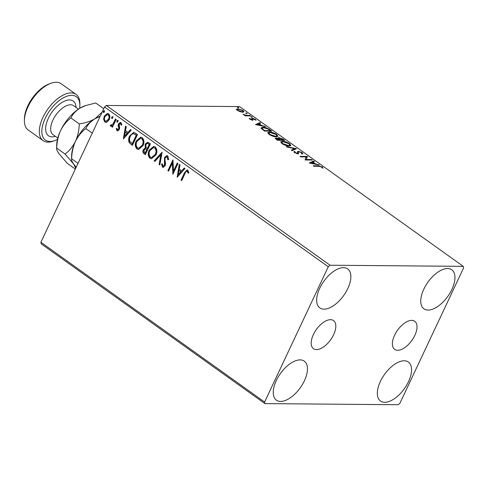 <?xml version="1.0" encoding="UTF-8"?>
<svg xmlns="http://www.w3.org/2000/svg" width="488" height="488" viewBox="0 0 488 488"><rect width="100%" height="100%" fill="white"/><g stroke="black" fill="none" stroke-linecap="round" stroke-linejoin="round"><path stroke-width="0.73" d="M313.387 334.542A17.257 8.796 125.5 0 0 313.473 348.676A17.257 8.796 125.5 0 0 333.621 334.719A17.257 8.796 125.5 0 0 333.536 320.585A17.257 8.796 125.5 0 0 313.387 334.542M394.585 335.238A17.257 8.796 125.5 0 0 394.67 349.365A17.257 8.796 125.5 0 0 414.818 335.409A17.257 8.796 125.5 0 0 414.727 321.281A17.257 8.796 125.5 0 0 394.585 335.238M451.912 289.414A23.967 12.218 -54.5 0 1 423.926 308.8A23.967 12.218 -54.5 0 1 423.804 289.177A23.967 12.218 -54.5 0 1 451.784 269.791A23.967 12.218 -54.5 0 1 451.912 289.414M304.402 380.78A23.967 12.218 -54.5 0 1 276.421 400.16A23.967 12.218 -54.5 0 1 276.293 380.536A23.967 12.218 -54.5 0 1 304.274 361.157A23.967 12.218 -54.5 0 1 304.402 380.78M347.81 288.524A23.967 12.218 -54.5 0 1 319.829 307.91A23.967 12.218 -54.5 0 1 319.707 288.286A23.967 12.218 -54.5 0 1 347.688 268.9A23.967 12.218 -54.5 0 1 347.81 288.524M408.499 381.671A23.967 12.218 -54.5 0 1 380.518 401.051A23.967 12.218 -54.5 0 1 380.39 381.427A23.967 12.218 -54.5 0 1 408.377 362.041A23.967 12.218 -54.5 0 1 408.499 381.671M264.923 403.594L398.165 404.735L399.934 403.204L463.6 267.906L463.283 266.356L330.04 265.222L328.272 266.747L264.606 402.051L264.923 403.594L41.206 243.835L40.888 242.286L264.606 402.051M236.601 109.153L237.845 108.708L243.036 110.477L243.963 111.801L242.756 112.209L240.212 111.728L237.528 110.434L236.625 109.105M250.533 115.9L245.208 115.851L244.537 115.375L245.324 115.382L242.951 114.18L246.141 115.314L249.862 115.418L250.533 115.9M249.752 119.163L249.215 118.248L251.729 119.609L252.052 119.493L251.826 118.425L252.43 118.273L255.383 119.298L256.041 120.274L253.132 118.755L252.778 118.858L253.028 119.938L252.424 120.085L249.752 119.163L250.063 118.529M251.93 119.023L251.784 118.523M252.778 118.858L252.491 119.475L252.656 119.981L252.943 119.365L253.028 119.938M269.815 129.668L271.834 131.113L264.551 131.046L261.422 128.631L261.141 127.771L262.928 127.258C264.935 127.203 267.229 128.008 269.815 129.668L269.626 130.064M284.772 140.349L277.489 140.288L275.25 138.25L276.062 137.994L278.422 138.592L278.105 137.884L278.916 137.622L283.034 139.111L284.772 140.349M296.484 148.712L291.989 150.646L291.263 150.121L294.673 148.657L287.029 147.101L286.297 146.583L296.484 148.712M311.655 159.546L312.326 160.027L305.037 159.96L306.122 156.904L300.687 156.855L300.016 156.38L307.306 156.441L306.232 159.503L311.655 159.546L311.435 160.015M318.701 166.298L313.851 166.256L313.18 165.78L318.103 165.822L322.245 166.975L323.05 168.146L322.147 167.896L321.507 166.975L318.701 166.298M463.283 266.356L239.565 106.597L106.317 105.457L330.04 265.222M309.276 162.992L313.662 160.979L314.394 161.504L312.948 162.12L315.394 163.864L319.353 165.042L309.276 162.992M301.639 153.647L301.493 152.683L299.04 151.805L298.546 151.957L298.51 153.446L297.741 153.683L294.484 152.561L294.038 151.371L295.008 151.744L295.24 152.573L297.039 153.208L297.576 152.927L297.491 151.67L298.381 151.329L302.194 152.659L302.554 154.037L301.639 153.647L301.889 153.397L301.596 154.007M302.877 153.726L302.554 154.037M298.546 151.957L298.217 154.062M295.008 151.744L294.575 152.622M296.869 153.574L297.576 152.927M289.195 146.052C287.164 146.071 284.779 145.278 282.027 143.661L280.759 141.813L282.467 141.276C284.504 141.264 286.895 142.069 289.634 143.692L290.866 145.522L289.195 146.052M276.257 136.817C274.226 136.835 271.834 136.036 269.089 134.42L267.82 132.571L269.529 132.034C271.566 132.022 273.957 132.827 276.696 134.45L277.928 136.28L276.257 136.817M255.517 124.599L259.903 122.586L260.629 123.11L259.189 123.726L261.629 125.471L265.588 126.648L255.517 124.599M252.137 117.407L250.972 117.004L251.021 116.608L252.186 117.01L252.003 117.401M250.972 117.004L251.021 116.608L250.875 116.925M247.007 113.741L245.842 113.338L245.891 112.948L247.056 113.35L246.873 113.734M245.842 113.338L245.891 112.948L245.745 113.259M238.638 107.769L237.473 107.366L237.528 106.97L238.693 107.372L238.51 107.763M237.473 107.366L237.528 106.97L237.375 107.287M107.226 121.951L105.927 122.354L104.804 121.963L103.615 119.383L104.279 116.12L107.494 113.429L108.635 113.826C110.068 115.473 110.251 117.407 109.184 119.627L107.226 121.951M111.124 125.184L112.868 124.172L115.485 118.901L116.156 119.377L112.453 127.246L111.789 126.764L112.332 125.611L110.556 126.075L110.178 125.44L110.886 124.83L111.648 125.251M111.05 126.233L110.178 125.44M117.443 129.698L118.584 129.1L118.761 128.277L118.145 125.276L118.499 123.903L120.316 122.409L120.981 122.641L121.854 124.69L121.128 125.142L120.603 123.659L119.188 124.342L119.627 128.179L119.273 129.54L117.638 130.906L117.028 130.692L116.266 128.655L116.974 128.259L117.443 129.698L117.95 129.753M121.549 125.148L121.018 123.665L120.42 123.562M135.438 133.151L137.463 134.596L132.394 145.357L129.192 142.551C128.35 140.331 128.496 138.153 129.637 136.018L133.566 132.4L135.438 133.151M150.402 143.832L145.339 154.598L144.106 153.72C142.819 152.689 142.569 151.323 143.356 149.621L145.247 147.913L145.168 144.18L147.589 142.203L150.402 143.832M162.114 152.195L159.838 164.95L159.106 164.432L160.833 154.757L154.879 161.412L154.147 160.887L162.114 152.195M177.284 163.029L177.949 163.511L172.886 174.271L172.313 163.138L168.537 171.166L167.866 170.684L172.929 159.924L173.514 171.038L177.284 163.029M188.563 173.185L188.087 171.764L187.3 171.294C186.233 171.239 185.483 171.941 185.068 173.405L181.701 180.566L181.03 180.084L184.452 172.819L187.014 169.897L187.813 170.184L188.874 172.599L188.142 173.185L187.111 171.196M328.272 266.747L104.554 106.988L40.888 242.286M177.126 177.296L179.291 164.462L180.017 164.987L179.291 169.074L181.731 170.818L184.251 168.006L184.976 168.525L177.126 177.296M162.919 166.048L164.438 165.31L164.554 157.465L166.902 155.574L167.762 155.861L168.61 159.613L167.811 159.765L167.286 157.002L166.683 156.8L165.212 157.953L164.938 159.167L165.554 163.858L165.127 165.743L163.138 167.39L162.388 167.146L161.565 164.12L162.4 163.834L162.919 166.048L163.565 166.17M155.922 154.903L151.39 158.728L149.932 158.246C147.943 155.94 147.699 153.25 149.206 150.176L153.708 146.388L155.202 146.894C157.154 149.194 157.392 151.859 155.922 154.903M142.984 145.662L138.452 149.487L136.994 149.005C135.005 146.699 134.761 144.009 136.268 140.934L140.77 137.146L142.264 137.659C144.216 139.952 144.454 142.618 142.984 145.662M123.36 138.903L125.526 126.069L126.258 126.593L125.526 130.68L127.972 132.425L130.485 129.613L131.217 130.131L123.36 138.903M117.919 121.652L116.937 122.153L116.803 120.853L117.785 120.359L117.919 121.652M117.205 122.238L117.218 120.859L116.803 120.853M112.789 117.986L111.807 118.486L111.673 117.193L112.655 116.693L112.789 117.986M112.069 118.578L112.087 117.193L111.673 117.193M104.426 112.014L103.444 112.514L103.31 111.215L104.286 110.721L104.426 112.014M103.706 112.6L103.724 111.221L103.31 111.215M104.554 106.988L106.317 105.457M181.804 180.34L181.03 180.084M181.444 180.09L184.867 172.819L187.221 169.922M188.087 171.764L187.666 171.764M187.721 171.294L187.319 171.166M177.492 176.894L179.657 164.731M184.507 168.189L181.731 170.818M178.291 174.661L181.341 171.721L179.053 170.379L178.291 174.661L180.926 171.715L179.053 170.379M181.341 171.721L180.926 171.715M173.142 173.722L172.728 163.138L172.313 163.138M168.641 170.946L167.866 170.684M168.281 170.69L173.1 160.454M177.595 163.254L173.929 171.044L173.514 171.038M168.226 159.771L167.707 157.002L167.286 157.002M167.707 157.002L166.884 156.819M163.34 167.378L162.388 167.146M162.809 167.146L161.986 164.127L161.565 164.12M161.986 164.127L162.4 163.98M163.334 166.048L164.438 165.31M164.852 165.316L165.103 163.632L164.688 163.632M165.103 163.632L164.779 161.973L164.364 161.967M164.779 161.973L164.968 157.465L164.554 157.465M164.968 157.465L167.109 155.587M159.881 164.688L159.106 164.432M159.521 164.432L161.247 154.757L160.833 154.757M155.038 161.229L154.147 160.887M154.562 160.894L162.053 152.524M151.597 158.722L149.932 158.246M150.347 158.252C148.358 155.94 148.114 153.25 149.621 150.176L149.206 150.176M149.621 150.176L153.915 146.394M151.792 157.49L155.666 154.434C156.849 152.006 156.672 149.871 155.123 148.017L153.689 147.62M149.871 150.658C148.681 153.092 148.864 155.251 150.42 157.124L151.591 157.496L155.251 154.428C156.434 152.006 156.251 149.865 154.708 148.017L153.494 147.608L149.871 150.658M155.123 148.017L154.708 148.017M155.666 154.434L155.251 154.428M145.442 154.379L144.521 153.72C143.234 152.695 142.984 151.329 143.771 149.621L143.356 149.621M143.771 149.621L145.668 147.913L145.247 147.913M145.668 147.913L145.589 144.186L145.168 144.18M145.589 144.186L147.791 142.221M148.864 143.917L147.346 143.429L145.839 144.655L145.985 147.333L147.327 148.462L147.748 148.462L149.627 144.46L147.553 143.454M146.882 149.322L145.442 148.877L144.033 150.078L144.491 152.518L145.186 153.012L145.601 153.018L147.224 149.566L145.656 148.901M147.224 149.566L146.467 149.322M145.186 153.012L146.809 149.566M149.627 144.46L148.45 143.911M147.327 148.462L149.212 144.46M138.659 149.481L136.994 149.005M137.409 149.011C135.42 146.705 135.176 144.015 136.683 140.941L136.268 140.934M136.683 140.941L140.977 137.159M138.854 148.248L142.728 145.192C143.911 142.764 143.728 140.629 142.185 138.781L140.751 138.379M136.933 141.416C135.743 143.856 135.926 146.01 137.482 147.882L138.653 148.261L142.313 145.186C143.496 142.764 143.313 140.623 141.77 138.775L140.556 138.366L136.933 141.416M142.185 138.781L141.77 138.775M142.728 145.192L142.313 145.186M132.498 145.137L129.192 142.551M129.607 142.551C128.765 140.331 128.917 138.153 130.058 136.018L129.637 136.018M130.058 136.018L133.773 132.413M134.054 133.706L133.633 133.7C132.126 133.822 131.016 134.755 130.308 136.494C129.369 138.244 129.277 140.007 130.022 141.782L132.663 143.777L136.689 135.225L133.803 133.688M132.248 143.777L136.274 135.219L133.633 133.7M136.689 135.225L136.274 135.219M123.726 138.501L125.898 126.337M130.741 129.796L127.972 132.425M124.531 136.268L127.582 133.328L125.294 131.986L124.531 136.268L127.167 133.322L125.294 131.986M127.582 133.328L127.167 133.322M117.852 130.888L117.028 130.692M117.443 130.699L116.681 128.655L116.266 128.655M116.681 128.655L116.986 128.484M117.858 129.704L118.584 129.1M119.005 129.107L119.176 128.277L118.761 128.277M119.176 128.277L118.566 125.282L118.145 125.276M118.566 125.282L118.913 123.909L118.499 123.903M118.913 123.909L120.518 122.427M121.018 123.665L120.634 123.531M117.218 120.859L118.2 120.359M112.557 127.026L111.789 126.764M112.203 126.77L112.746 125.611L112.332 125.611M110.593 125.447L111.02 125.081M111.538 125.19L112.868 124.172M113.283 124.172L115.802 119.127M112.087 117.193L113.07 116.699M106.14 122.342L104.804 121.963M105.219 121.969L104.029 119.383L103.615 119.383M104.029 119.383L104.694 116.126L104.279 116.12M104.694 116.126L107.702 113.442M106.238 121.244L108.934 119.145C109.751 117.504 109.641 116.052 108.598 114.796L107.58 114.54M104.951 116.595C104.139 118.242 104.243 119.712 105.262 121L106.03 121.256L108.519 119.145C109.336 117.498 109.221 116.046 108.183 114.79L107.378 114.521L104.951 116.595M108.598 114.796L108.183 114.79M108.934 119.145L108.519 119.145M103.724 111.221L104.707 110.721M321.988 167.524L322.245 166.975M322.062 167.671L322.397 167.964M309.849 163.108L313.375 161.595L313.662 160.979M312.765 162.516L312.948 162.12M315.236 164.206L315.394 163.864M318.463 164.865L318.621 164.523M312.491 162.315L310.978 162.968L314.363 163.657L312.491 162.315M310.819 163.303L310.978 162.968M314.199 163.992L314.363 163.657M306.061 157.051L307.019 157.057L307.306 156.441M307.019 157.057L307.458 156.55M307.166 157.166L306.232 159.503M301.919 153.232L302.194 152.659M301.919 153.281L302.597 154.013M293.965 152.067L294.691 152.354M295.075 152.921L295.24 152.573M296.753 153.818L297.29 153.537L296.753 153.818M297.436 152.061L298.095 151.945L298.381 151.329M298.095 151.945L298.534 151.969M291.69 150.432L294.38 149.273L294.673 148.657M294.545 148.938L295.508 149.133M280.716 142.161L282.119 141.892M282.192 141.868L282.467 141.276M289.433 144.119L289.634 143.692M289.878 144.716L290.628 145.784M289.244 146.052L289.872 145.149L288.908 143.698L283.138 141.752L281.765 142.185L282.747 143.649L288.524 145.577L289.872 145.149M281.765 142.185L281.497 143.252M282.57 144.021L282.747 143.649M288.323 145.997L288.524 145.577M275.354 138.641L276.062 137.994M275.769 138.61L276.238 138.641M278.184 138.275L278.916 137.622M278.624 138.238L279.057 138.269M282.851 139.501L283.034 139.111M283.254 140.087L283.607 140.343M279.801 140.056L280.155 140.312M279.295 138.72L279.044 139.458M276.684 139.714L276.873 139.324L277.568 139.818L279.563 139.592L276.739 138.47L275.964 139.226M277.379 140.215L277.568 139.818M276.739 138.47L276.873 139.324M279.679 140.306L279.905 139.836M279.118 139.293L279.331 138.842L280.649 139.843L283.357 139.867L279.581 138.104L278.758 138.897M280.429 140.312L280.649 139.843M279.581 138.104L279.331 138.842M283.138 140.337L283.357 139.867M267.778 132.919L269.181 132.651M269.248 132.626L269.529 132.034M276.495 134.883L276.696 134.45M276.94 135.481L277.69 136.542M276.306 136.817L276.934 135.908L275.97 134.462L270.193 132.516L268.827 132.943L269.809 134.407L275.586 136.335L276.934 135.908M268.827 132.943L268.559 134.011M269.632 134.779L269.809 134.407M275.385 136.762L275.586 136.335M270.315 130.845L270.669 131.101M261.123 128.118L262.52 127.874M262.666 127.826L262.928 127.258M264.441 130.973L264.63 130.577L270.419 130.625L267.723 128.832L263.599 127.734L262.178 128.149L261.897 129.088M270.2 131.095L270.419 130.625M262.239 129.369L262.465 128.887L264.63 130.577M262.178 128.149L262.465 128.887M256.09 124.714L259.61 123.202L259.903 122.586M259 124.123L259.189 123.726M261.47 125.812L261.629 125.471M264.703 126.471L264.862 126.13M258.725 123.921L257.219 124.574L260.598 125.263L258.725 123.921M257.06 124.91L257.219 124.574M260.44 125.599L260.598 125.263M250.216 119.45L250.362 119.139M251.558 119.963L251.729 119.609M251.802 120.017L252.052 119.493M251.54 119.041L252.43 118.273M252.144 118.889L252.741 118.95M255.169 119.749L255.383 119.298M252.656 119.981L252.741 120.554M245.129 115.796L245.324 115.382M243.664 114.778L243.841 114.412M245.885 115.857L246.141 115.314M249.642 115.888L249.862 115.418M236.314 109.769L237.558 109.318L237.845 108.708M242.853 110.88L243.036 110.477M243.067 111.337L243.683 112.069M242.585 112.203L243.042 111.416L242.383 110.477L238.516 109.184L237.571 109.489L238.181 110.441L242.091 111.734L243.042 111.416M237.571 109.489L237.247 110.221M238.028 110.764L238.181 110.441M241.895 112.142L242.091 111.734M79.636 108.373A26.633 13.579 125.5 0 0 79.855 105.634A26.633 13.579 125.5 0 0 66.655 96.313A26.633 13.579 125.5 0 0 45.225 118.279A26.633 13.579 125.5 0 0 54.924 140.544A26.633 13.579 125.5 0 0 57.444 139.446M54.924 140.544L53.283 141.13A28.408 14.481 -54.5 0 1 43.09 140.642A28.408 14.481 -54.5 0 1 42.938 117.382A28.408 14.481 -54.5 0 1 76.104 94.404A28.408 14.481 -54.5 0 1 79.879 103.889L79.855 105.634M24.4 120.505L24.424 118.761A26.633 13.579 -54.5 0 1 27.822 105.853A26.633 13.579 -54.5 0 1 49.355 83.851L50.99 83.265A28.408 14.481 125.5 0 0 28.023 106.732A28.408 14.481 125.5 0 0 24.4 120.505A28.408 14.481 125.5 0 0 28.176 129.991L43.09 140.642M76.104 94.404L61.189 83.753A28.408 14.481 125.5 0 0 50.99 83.265M76.171 167.305L73.651 164.047C71.919 161.461 71.242 159.698 71.626 158.759C71.803 152.567 73.078 146.76 75.457 141.337C78.104 136.085 81.563 131.833 85.827 128.582C87.645 124.794 90.689 121.524 94.959 118.773L100.052 116.339M85.827 128.582L92.238 133.157M71.559 159.308L71.626 158.759L78.037 163.34M71.559 159.247L71.608 155.971A30.183 15.39 -54.5 0 1 75.457 141.337A30.183 15.39 -54.5 0 1 94.959 118.773A30.183 15.39 -54.5 0 1 99.857 116.406L100.174 116.29M102.114 112.173L94.959 118.773C90.475 121.311 85.254 123.019 79.288 123.909C79.111 130.101 77.836 135.908 75.457 141.337C72.822 146.565 69.363 150.816 65.087 154.092L73.651 164.047L75.713 168.275M56.645 148.596L56.687 145.32A30.183 15.39 -54.5 0 1 60.542 130.686A30.183 15.39 -54.5 0 1 80.044 108.123A30.183 15.39 -54.5 0 1 84.942 105.756L95.709 102.986L103.737 108.72M75.335 169.086L67.307 163.352L58.737 153.397C57.005 150.81 56.327 149.047 56.712 148.108C56.889 141.923 58.163 136.115 60.542 130.686C63.178 125.453 66.636 121.201 70.912 117.931C72.73 114.143 75.774 110.874 80.044 108.123L85.717 105.475M56.645 148.657L56.712 148.108L65.087 154.092M70.912 117.931L79.288 123.909M184.867 172.819L184.452 172.819M144.521 153.72L144.106 153.72M131.498 144.417L131.077 144.417M135.969 134.706L135.554 134.706M118.889 126.99L118.474 126.984M114.662 121.549L114.247 121.543M317.883 166.292L318.103 165.822M298.205 153.354L298.491 152.738M280.021 140.215L280.313 139.605M264.002 130.656L264.191 130.266M247.849 115.876L248.075 115.406M78.428 109.159L73.639 105.737A17.751 9.052 125.5 0 0 52.917 120.097A17.751 9.052 125.5 0 0 53.009 134.633L57.797 138.049M55.406 136.347A21.301 10.864 -54.5 0 1 48.349 118.303A21.301 10.864 -54.5 0 1 65.136 100.87A21.301 10.864 -54.5 0 1 76.043 107.451M166.683 156.8L167.103 156.8M153.494 147.608L153.909 147.614M151.591 157.496L152.006 157.502M145.442 148.877L145.857 148.877M147.346 143.429L147.76 143.429M140.556 138.366L140.971 138.372M138.653 148.261L139.068 148.261M107.378 114.521L107.793 114.528M106.03 121.256L106.445 121.262M297.546 153.018L297.259 153.635"/></g></svg>
